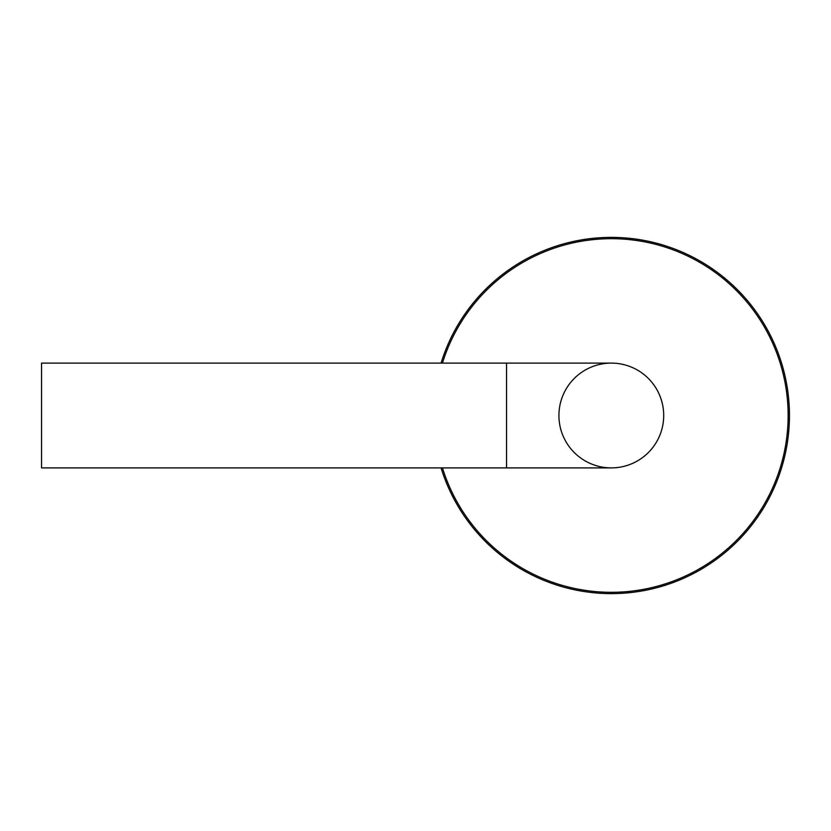 <?xml version="1.0" encoding="UTF-8"?>
<svg xmlns="http://www.w3.org/2000/svg" width="831" height="831" viewBox="0 0 831 831"><rect width="100%" height="100%" fill="white"/><g stroke="black" fill="none" stroke-linecap="round" stroke-linejoin="round"><path stroke-width="1.25" d="M441.064 467.895A178.135 178.135 0 0 0 789.45 415.5A178.135 178.135 0 0 0 441.064 363.105M442.435 467.895A176.826 176.826 0 0 0 788.141 415.5A176.826 176.826 0 0 0 442.435 363.105M558.92 415.5A52.395 52.395 0 0 0 637.512 460.873A52.395 52.395 0 0 0 637.512 370.127A52.395 52.395 0 0 0 558.92 415.5M611.315 467.895A52.395 52.395 0 0 0 663.709 415.5A52.395 52.395 0 0 0 611.315 363.105A52.395 52.395 0 0 1 663.709 415.5A52.395 52.395 0 0 1 611.315 467.895L41.55 467.895L41.55 363.105L506.536 363.105L506.536 467.895M506.536 363.105L611.315 363.105"/></g></svg>

